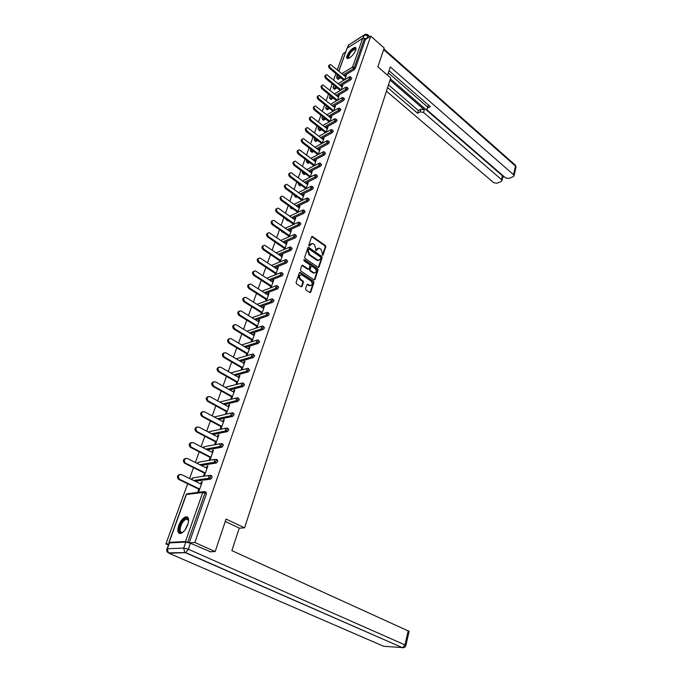 <?xml version="1.0" encoding="UTF-8"?>
<svg xmlns="http://www.w3.org/2000/svg" width="682" height="682" viewBox="0 0 682 682"><rect width="100%" height="100%" fill="white"/><g stroke="black" fill="none" stroke-linecap="round" stroke-linejoin="round"><path stroke-width="1.02" d="M322.347 255.281L323.021 255.068L325.766 246.765L325.323 245.494L312.347 236.407L311.631 236.816L308.784 245.162L309.099 246.057L312.492 243.465L313.302 243.858L314.376 244.608L315.8 248.708L315.757 250.695L319.125 248.095L320.966 249.22L322.39 253.303L322.347 255.281M187.746 524.756C189.366 519.13 188.633 516.496 185.547 516.871C182.81 518.047 180.542 520.912 178.735 525.447C177.064 531.116 177.806 533.767 180.943 533.401C183.68 532.19 185.947 529.309 187.746 524.756M355.697 50.272C356.285 48.482 356.081 47.527 355.075 47.399C351.997 48.252 349.337 51.014 347.095 55.677C346.482 57.484 346.695 58.447 347.726 58.575C350.795 57.706 353.455 54.944 355.697 50.272M305.604 288.767L306.065 290.072L309.935 292.604L310.745 292.177L313.933 282.553L313.481 281.257L300.165 272.34L299.372 272.766L296.073 282.433L296.534 283.746L301.231 286.832L302.049 286.406L303.447 282.263L302.987 280.95L300.771 279.467C298.793 276.798 299.1 275.247 301.691 274.829L310.881 280.899C312.833 283.567 312.527 285.102 309.952 285.511L307.795 284.198L306.994 284.624L305.604 288.767M370.735 36.12L384.188 48.021L377.862 66.845L390.726 77.987L244.582 527.825L226.074 519.07L215.162 551.576L194.873 542.497L370.735 36.12L365.441 39.471L364.452 38.601L354.359 67.365L355.373 68.226L365.441 39.471M318.085 267.344L319.065 267.037L322.151 257.685L321.708 256.406L308.631 247.378L307.889 247.788L304.683 257.182L305.135 258.478L318.085 267.344M318.068 270.029L314.931 279.518L314.155 279.935L300.864 271.018L300.412 269.714L301.802 265.622L302.586 265.204L308.119 268.913L309.117 268.606L310.02 265.912L309.568 264.616L304.061 260.856L304.445 259.731L317.624 268.742L318.068 270.029L317.471 270.26L314.334 279.739L314.931 279.518M239.22 528.183L244.582 527.825M338.766 70.971L347.095 48.243L362.679 38.32L364.452 38.601M345.578 52.054L343.174 53.58L337.326 69.769M168.352 544.995L165.931 543.938L187.678 483.768M215.162 551.576L209.579 551.781M194.873 542.497L189.264 542.77L185.478 541.525L169.145 542.369L169.426 542.906M168.786 543.793L165.931 543.938M189.579 478.534L193.5 467.673M195.376 462.481L199.221 451.834M201.079 446.701L204.856 436.258M206.689 431.177L210.397 420.93M212.213 415.901L215.844 405.85M217.643 400.871L221.215 391.008M222.988 386.08L226.492 376.396M228.257 371.52L231.692 362.014M233.432 357.189L236.807 347.863M238.538 343.08L241.846 333.924M243.559 329.184L246.807 320.19M248.504 315.502L251.692 306.678M253.372 302.032L256.509 293.362M258.171 288.759L261.249 280.242M262.894 275.681L265.92 267.327M267.549 262.8L270.515 254.591M272.135 250.115L275.051 242.042M276.653 237.609L279.526 229.681M281.112 225.282L283.925 217.498M285.502 213.134L288.273 205.487M289.833 201.164L292.552 193.645M294.095 189.357L296.772 181.966M298.307 177.721L300.933 170.457M302.45 166.246L305.033 159.102M306.542 154.933L309.082 147.909M310.574 143.774L313.072 136.869M314.555 132.768L317.011 125.974M318.477 121.907L320.89 115.232M322.347 111.2L324.726 104.636M326.167 100.629L328.502 94.176M329.935 90.203L332.236 83.852M333.651 79.913L335.911 73.673M345.996 76.188L345.493 75.762L346.32 75.259L344.76 79.675M345.493 75.762L345.262 76.418M205.043 491.748L206.092 492.259L206.433 493.734L204.992 493.035L187.772 542.105M189.264 542.77L206.433 493.734M355.373 68.226L354.188 69.717L344.359 75.668M340.855 77.791L337.957 79.189M210.789 475.465L211.804 475.968L212.153 477.4L210.798 479.062L195.163 481.262M216.441 459.446L217.422 459.949L217.78 461.33L216.416 462.993L201.292 465.448M222 443.692L222.946 444.187L223.304 445.525L221.94 447.187L207.268 449.881M227.464 428.194L228.376 428.68L228.751 429.984L227.37 431.638L213.099 434.545M232.835 412.942L233.721 413.428L234.105 414.682L232.715 416.344L218.811 419.447M238.12 397.93L239.373 399.635L237.975 401.289L224.404 404.588M243.321 383.148L244.557 384.827L243.176 386.472L229.885 389.951M248.436 368.595L249.655 370.249L248.282 371.886L235.256 375.535M253.474 354.265L254.684 355.902L253.312 357.53L240.524 361.332M258.427 340.165L259.629 341.776L258.265 343.396L245.699 347.351M263.312 326.277L264.497 327.863L263.141 329.483L250.78 333.575M268.12 312.603L269.288 314.163L267.949 315.783L255.776 320.011M272.851 299.134L274.011 300.677L272.672 302.288L260.686 306.644M277.514 285.869L278.657 287.395L277.335 288.998L265.511 293.473M282.109 272.8L283.243 274.309L281.922 275.903L270.251 280.49M286.628 259.927L287.753 261.419L286.44 263.005L274.923 267.702M291.086 247.242L292.203 248.717L290.899 250.294L279.518 255.094M295.477 234.736L296.576 236.194L295.289 237.771L284.036 242.673M279.117 244.812L278.631 244.65M299.807 222.417L300.898 223.858L299.611 225.435L288.486 230.422M283.695 232.571L282.979 232.519M304.07 210.278L305.152 211.701L303.874 213.27L292.868 218.351M288.205 220.508L287.25 220.346M308.281 198.309L309.347 199.715L308.076 201.275L297.19 206.45M292.638 208.607L291.478 208.539M312.424 186.501L313.481 187.908L312.22 189.46L301.435 194.711M297.002 196.868L295.928 197.345L295.647 196.902M316.508 174.873L317.556 176.263L316.303 177.806L305.63 183.134M301.299 185.299L299.765 185.683M320.54 163.399L321.58 164.771L320.327 166.314L309.756 171.719M305.527 173.884L303.822 174.379M324.513 152.086L325.544 153.45L324.3 154.985L313.822 160.458M309.688 162.623L307.821 163.228M328.434 140.927L329.449 142.282L328.221 143.808L317.829 149.358M313.788 151.515L311.768 152.222M332.296 129.93L333.31 131.268L332.083 132.794L321.785 138.403M317.821 140.56L315.655 141.37M336.107 119.077L337.113 120.407L335.885 121.916L325.681 127.594M321.802 129.742L319.5 130.663M339.866 108.37L340.864 109.691L339.645 111.2L329.517 116.929M325.723 119.077L323.285 120.092M343.575 97.799L344.563 99.112L343.353 100.621L333.302 106.409M329.585 108.549L327.028 109.666M347.24 87.381L348.212 88.677L347.01 90.177L337.044 96.026M333.396 98.165L330.719 99.376M350.846 77.092L351.818 78.387L350.625 79.879L340.727 85.779M337.147 87.91L334.359 89.214M341.128 89.93L342.739 85.378L341.665 86.554M337.445 100.322L339.107 95.625L338.016 96.827M336.618 100.791L322.066 88.924C320.693 87.236 320.676 86.068 322.04 85.421M333.711 110.851L335.425 106.008L334.325 107.236M329.935 121.524L331.699 116.537L330.582 117.781M326.098 132.342L327.923 127.202L326.789 128.472M322.211 143.305L324.086 138.02L322.953 139.316M318.272 154.422L320.208 148.974L319.048 150.296M317.59 154.422L317.428 154.874M314.283 165.7L316.269 160.091L315.101 161.429M313.626 165.598L313.43 166.135M310.233 177.124L312.279 171.353L311.094 172.725M309.602 176.919L309.381 177.559M306.124 188.718L308.23 182.776L307.036 184.174M305.536 188.411L305.272 189.136M303.473 196.194L286.832 184.293C284.906 184.788 284.752 186.058 286.363 188.121L285.519 188.547L301.964 200.465L304.129 194.361L302.919 195.785M301.401 200.056L301.103 200.883M297.736 212.4L299.961 206.109L298.742 207.558M297.207 211.872L296.883 212.801M293.448 224.497L295.741 218.018L294.505 219.502M292.962 223.849L292.595 224.881M289.1 236.765L291.461 230.107L290.2 231.616M288.648 236.006L288.247 237.14M284.692 249.211L287.113 242.366L285.843 243.909M284.275 248.333L283.831 249.578M280.217 261.845L282.706 254.812L281.845 255.17L281.419 256.381M279.833 260.848L279.356 262.203M275.673 274.667L278.23 267.429L277.378 267.779L276.935 269.032M275.332 273.542L274.812 275.008M271.061 287.676L273.695 280.242L272.834 280.575L272.374 281.879M270.763 286.423L270.2 288.009M266.381 300.881L269.092 293.243L268.231 293.567L267.753 294.914M266.125 299.5L265.52 301.197M261.632 314.283L264.411 306.44L263.55 306.747L263.056 308.136M261.419 312.774L260.771 314.59M256.807 327.897L259.672 319.832L258.802 320.131L258.29 321.572M256.637 326.243L255.946 328.187M251.914 341.716L254.846 333.43L253.985 333.72L253.457 335.203M251.786 339.926L251.053 341.989M246.944 355.74L249.953 347.24L249.092 347.513L248.546 349.048M246.858 353.813L246.083 356.004M241.922 369.908L244.991 361.264L244.122 361.52L243.559 363.105M241.854 367.922L241.061 370.156M236.833 384.29L239.945 375.501L239.075 375.748L238.495 377.393M236.765 382.244L235.963 384.52M231.658 398.893L234.821 389.968L233.952 390.198L233.346 391.894M231.607 396.805L230.789 399.106M226.364 411.587L225.529 413.931L226.398 413.727L229.612 404.665L228.743 404.878L228.12 406.625M221.036 426.608L220.192 428.987L221.062 428.808L224.318 419.592L223.449 419.788L222.809 421.595M215.623 441.868L214.762 444.289L215.631 444.127L218.948 434.766L218.078 434.937L217.413 436.812M210.116 457.383L209.246 459.839L210.116 459.694L213.483 450.18L212.614 450.342L211.931 452.268M204.523 473.146L203.637 475.644L204.506 475.516L207.933 465.849L207.064 465.985L206.356 467.988M198.837 489.173L197.933 491.713L198.803 491.603L202.29 481.773L201.42 481.893L200.687 483.956M341.904 85.872L342.415 86.299M338.272 96.119L338.784 96.537M334.589 106.494L335.109 106.912M330.855 117.014L331.384 117.432M327.079 127.67L327.607 128.088M323.242 138.472L323.78 138.889M319.364 149.426L319.901 149.844M315.425 160.526L315.962 160.943M311.427 171.787L311.981 172.196M307.377 183.202L307.932 183.611M303.277 194.771L303.831 195.18M299.108 206.51L299.679 206.919M294.888 218.411L295.459 218.82M290.6 230.49L291.18 230.891M286.261 242.741L286.841 243.142M281.845 255.17L282.442 255.571M277.378 267.779L277.975 268.179M272.834 280.575L273.439 280.975M268.231 293.567L268.836 293.959M263.55 306.747L264.164 307.139M258.802 320.131L259.424 320.514M253.985 333.72L254.616 334.103M249.092 347.513L249.723 347.888M244.122 361.52L244.761 361.895M239.075 375.748L239.723 376.123M233.952 390.198L234.608 390.564M228.743 404.878L229.408 405.236M223.449 419.788L224.122 420.146M218.078 434.937L218.76 435.295M212.614 450.342L213.304 450.691M207.064 465.985L207.763 466.335M201.42 481.893L202.128 482.242M317.616 248.299L316.798 249.407M316.439 250.49L315.843 250.729L316.201 249.646M310.966 243.679L310.157 244.778M309.79 245.861L309.193 246.108L309.56 245.026M323.021 255.068L322.424 255.307L325.169 247.003L324.726 245.742L311.708 236.654M318.358 267.472L321.554 257.924L321.111 256.645L307.974 247.609M320.881 257.864L320.566 256.969L309.296 249.152L308.596 249.356L308.213 250.507L309.654 254.642L318.119 260.336L320.497 259.015L320.881 257.864M319.048 260.388L316.78 260.217L309.057 254.88L307.616 250.754L308 249.603M308.409 269.04L307.522 269.151L301.913 265.417M317.471 270.26L317.019 268.972L303.754 259.919M313.584 272.63L314.155 272.911C316.661 272.476 316.951 270.95 315.016 268.333L311.793 266.185L311.035 266.602L310.131 269.288L310.583 270.584L313.584 272.63L312.987 272.86L314.913 272.979M311.128 266.398L310.429 266.833L311.035 266.602M312.987 272.86L309.978 270.814L309.526 269.526L310.429 266.833M310.745 285.596L309.347 285.732L307.113 284.394M300.276 274.982C298.401 276.091 298.366 277.668 300.174 279.697L300.771 279.467M301.325 286.858L302.851 282.484L302.39 281.18L300.174 279.697M310.02 292.629L313.328 282.774L312.876 281.478L299.483 272.553M345.765 76.844L330.429 64.44C329.056 65.012 329.056 66.154 330.42 67.876L329.594 68.396C328.247 66.717 328.23 65.574 329.551 64.961M329.594 68.396L343.805 80.254M330.42 67.876L344.632 79.751M342.176 86.981L326.721 74.611C325.314 75.173 325.297 76.333 326.687 78.08L325.851 78.592C324.496 76.904 324.479 75.753 325.817 75.122M325.851 78.592L340.233 90.459M326.687 78.08L341.068 89.964M338.536 97.245L322.97 84.918C321.512 85.48 321.486 86.648 322.893 88.421L337.454 100.305M334.845 107.654L319.167 95.361C317.667 95.923 317.624 97.1 319.057 98.899L318.221 99.393C316.832 97.697 316.832 96.52 318.204 95.855M318.221 99.393L332.969 111.277M319.057 98.899L333.745 110.748M331.111 118.199L315.314 105.949C313.763 106.503 313.711 107.696 315.161 109.521L314.325 110.007C312.927 108.31 312.919 107.117 314.317 106.435M314.325 110.007L329.261 121.899M315.161 109.521L329.994 121.336M327.317 128.889L311.401 116.682C309.807 117.227 309.747 118.429 311.214 120.288L310.378 120.765C308.963 119.06 308.963 117.858 310.387 117.159M310.378 120.765L325.519 132.666M311.214 120.288L326.192 132.069M349.022 58.226L347.905 57.544C347.019 54.534 355.296 45.907 355.859 49.266L355.902 49.564M355.859 49.769L355.143 49.215C351.545 50.758 349.329 53.52 348.511 57.501L349.175 58.149M355.902 47.945L355.544 47.868C352.935 47.467 346.499 55.532 347.317 58.149M183.185 531.986C180.628 533.495 179.323 532.608 179.289 529.326C179.383 523.273 186.612 515.123 188.266 519.241L188.624 520.716M188.59 520.417L186.263 519.053C182.947 520.895 180.892 524.296 180.091 529.241C180.057 531.687 180.892 532.702 182.588 532.292L182.929 532.156M187.661 517.195L186.263 517.263C182.154 519.539 179.605 523.75 178.599 529.897L179.775 533.537M387.564 75.25L390.283 66.947L513.512 174.677L515.498 166.05L383.642 49.633M390.044 80.101L424.349 109.751L423.548 112.445L501.441 179.545L502.344 175.709L502.839 176.988M423.548 112.445L420.189 111.874L420.99 109.18L424.349 109.751M387.615 87.577L417.555 113.229L420.189 111.874M386.447 91.175L493.666 182.682L496.837 183.253L501.185 181.506L501.978 180.636L501.441 179.545M426.983 108.668L428.415 105.343L426.906 108.95L427.571 110.382L505.541 177.891L508.763 178.462L513.214 176.672L514.04 175.768L513.512 174.677M502.736 177.414L504.279 176.791M427.614 108.054L430.308 106.665L389.047 70.74M366.439 38.84L363.557 38.183M390.445 78.873L502.344 175.709M427.503 106.921L388.331 72.906M388.493 84.875L418.364 110.544L420.99 109.18M418.364 110.544L417.555 113.229M225.273 521.457L239.263 528.056L231.871 550.63L409.115 631.327M185.828 542.071L169.486 542.898L167.38 548.763L183.714 548.081L185.828 542.071L190.414 543.23L210.371 551.747M166.954 548.874L169.486 542.898M323.481 139.725L307.446 127.56C305.8 128.105 305.724 129.316 307.215 131.208L306.38 131.677C304.948 129.955 304.948 128.745 306.397 128.028M306.38 131.677L321.716 143.578M307.215 131.208L322.339 142.947M319.594 150.713L303.43 138.591C301.734 139.128 301.649 140.356 303.166 142.274L302.322 142.734C300.873 141.004 300.881 139.784 302.348 139.051M302.322 142.734L317.872 154.644M303.166 142.274L318.434 153.979M315.647 161.847L299.364 149.776C297.616 150.304 297.514 151.54 299.048 153.493L298.213 153.944C296.747 152.214 296.755 150.969 298.247 150.228M298.213 153.944L313.967 165.854M299.048 153.493L314.47 165.155M311.648 173.134L295.246 161.123C293.439 161.634 293.32 162.887 294.88 164.874L294.044 165.317C292.561 163.569 292.578 162.316 294.095 161.557M294.044 165.317L310.02 177.235M294.88 164.874L310.455 176.493M307.591 184.583L291.069 172.623C289.202 173.126 289.066 174.396 290.651 176.416L289.807 176.851C288.307 175.095 288.333 173.825 289.884 173.049M289.807 176.851L306.022 188.769M290.651 176.416L306.38 187.993M285.519 188.547C284.002 186.774 284.027 185.495 285.605 184.703M286.363 188.121L302.254 199.647M299.304 207.967L282.536 196.135C280.549 196.612 280.379 197.899 282.016 199.996L281.172 200.414C279.629 198.633 279.663 197.337 281.274 196.527M281.172 200.414L297.778 212.273M282.016 199.996L298.06 211.471M295.076 219.911L278.179 208.138C276.133 208.607 275.937 209.903 277.6 212.042L276.756 212.452C275.196 210.653 275.238 209.348 276.875 208.522M276.756 212.452L293.533 224.25M277.6 212.042L293.814 223.457M290.779 232.025L273.755 220.329C271.649 220.772 271.436 222.085 273.124 224.267L272.271 224.659C270.694 222.852 270.745 221.531 272.425 220.687M272.271 224.659L289.228 236.407M273.124 224.267L289.5 235.622M286.423 244.309L269.279 232.69C267.097 233.116 266.867 234.438 268.58 236.663L267.728 237.046C266.133 235.23 266.193 233.883 267.898 233.031M267.728 237.046L284.863 248.734M268.58 236.663L285.127 247.967M282.007 256.782L264.727 245.239C262.485 245.648 262.229 246.978 263.968 249.245L263.116 249.621C261.496 247.788 261.564 246.432 263.312 245.554M263.116 249.621L280.43 261.24M263.968 249.245L280.694 260.49M277.523 269.433L260.115 257.975C257.805 258.359 257.523 259.706 259.288 262.024L258.435 262.382C256.799 260.533 256.875 259.16 258.657 258.273M258.435 262.382L275.929 273.934M259.288 262.024L276.193 273.201M272.979 282.271L255.435 270.899C253.048 271.265 252.749 272.621 254.539 274.991L253.687 275.332C252.025 273.465 252.11 272.075 253.943 271.172M253.687 275.332L271.368 286.815M254.539 274.991L271.624 286.09M268.358 295.297L250.686 284.027C248.222 284.36 247.898 285.732 249.714 288.145L248.862 288.486C247.182 286.593 247.276 285.187 249.152 284.275M248.862 288.486L266.73 299.892M249.714 288.145L266.986 299.176M263.67 308.528L245.861 297.343C243.329 297.659 242.98 299.048 244.821 301.512L243.968 301.828C242.255 299.918 242.366 298.494 244.284 297.565M243.968 301.828L262.033 313.157M244.821 301.512L262.28 312.467M258.913 321.955L240.968 310.881C238.359 311.163 237.984 312.561 239.842 315.075L238.99 315.382C237.259 313.447 237.379 312.015 239.348 311.069M238.99 315.382L257.259 326.627M239.842 315.075L257.498 325.953M254.088 335.587L235.998 324.615C233.312 324.871 232.912 326.286 234.796 328.852L233.943 329.15C232.187 327.19 232.323 325.732 234.344 324.777M233.943 329.15L252.417 340.309M234.796 328.852L252.647 339.645M249.177 349.431L230.951 338.57C228.189 338.792 227.762 340.216 229.672 342.841L228.82 343.123C227.038 341.145 227.183 339.67 229.254 338.698M228.82 343.123L247.489 354.197M229.672 342.841L247.719 353.549M244.199 363.489L225.827 352.747C222.98 352.935 222.528 354.376 224.463 357.061L223.611 357.325C221.803 355.313 221.965 353.822 224.097 352.833M223.611 357.325L242.494 368.297M224.463 357.061L242.715 367.675M239.143 377.76L220.618 367.146C217.694 367.3 217.217 368.749 219.178 371.494L218.317 371.741C216.484 369.704 216.663 368.195 218.854 367.197M218.317 371.741L237.421 382.619M219.178 371.494L237.634 382.014M234.003 392.261L215.324 381.775C212.324 381.894 211.821 383.361 213.798 386.165L212.946 386.396C211.079 384.333 211.275 382.79 213.534 381.792M212.946 386.396L232.264 397.171M213.798 386.165L232.477 396.583M228.785 406.992L209.954 396.643C206.876 396.719 206.339 398.194 208.325 401.059L207.473 401.28C205.589 399.175 205.811 397.623 208.129 396.617M207.481 401.28L227.029 411.945M208.342 401.067L227.234 411.382M223.483 421.962L204.438 411.723C201.352 411.792 200.781 413.275 202.716 416.173L201.863 416.37C200.014 414.221 200.278 412.653 202.639 411.681M201.932 416.412L221.71 426.966M202.793 416.216L221.906 426.421M218.095 437.171L198.82 427.043C195.734 427.12 195.129 428.62 197.013 431.536L196.16 431.715C194.353 429.507 194.651 427.938 197.064 426.992M196.297 431.791L216.305 442.226M197.149 431.612L216.492 441.697M212.614 452.626L193.117 442.618C190.022 442.703 189.391 444.212 191.216 447.145L190.363 447.307C188.599 445.048 188.94 443.462 191.395 442.558M190.559 447.418L210.806 457.733M191.412 447.256L210.985 457.23M207.055 468.329L187.311 458.449C184.217 458.534 183.56 460.06 185.325 463.018L184.472 463.163C182.75 460.844 183.143 459.25 185.64 458.381M184.728 463.308L205.222 473.496M185.589 463.163L205.393 473.018M201.395 484.305L181.412 474.544C178.317 474.638 177.627 476.172 179.34 479.156L178.479 479.276C176.8 476.906 177.243 475.303 179.792 474.467M178.803 479.472L199.545 489.514M179.656 479.344L199.707 489.062M347.095 48.243L338.877 71.064M337.471 74.969L336.874 76.64L338.374 75.719M341.878 73.579L352.551 67.066L362.679 38.32M336.951 78.37L336.874 76.64L338.485 79.223M354.188 69.717L352.551 67.066L354.359 67.365L353.165 68.848L343.344 74.815M185.478 541.525L202.742 492.489L186.391 494.484L169.145 542.369M203.262 491.731L188.283 493.58L186.143 494.646L168.931 542.429M204.992 493.035L202.742 492.489L204.651 491.56L204.992 493.035M339.841 76.947L337.13 78.507L338.144 79.351M350.625 79.879L349.593 79.018L350.65 76.93L349.619 76.759L348.979 77.219L349.593 79.018L339.704 84.935M336.132 87.066L333.865 88.421L333.259 86.665L334.581 85.796M333.345 88.396L334.888 89.257M347.01 90.177L345.979 89.316L336.013 95.182M332.364 97.321L330.216 98.592L331.247 99.427M343.353 100.621L342.304 99.76L332.262 105.565M328.545 107.713L326.516 108.89L327.548 109.725M339.645 111.2L338.587 110.339L328.468 116.093M324.675 118.242L322.765 119.333L323.814 120.16M335.885 121.916L334.819 121.064L324.615 126.758M320.745 128.915L318.963 129.904L320.02 130.739M332.083 132.794L331 131.941L320.711 137.568M316.755 139.725L315.11 140.628L316.175 141.455M328.221 143.808L327.13 142.964L316.746 148.523M312.706 150.688L311.205 151.489L312.279 152.316M324.3 154.985L323.2 154.141L312.731 159.631M308.596 161.796L307.25 162.504L308.332 163.33M320.327 166.314L319.219 165.47L308.648 170.892M304.428 173.058L303.234 173.671L304.334 174.49M316.303 177.806L315.186 176.97L304.513 182.307M300.182 184.481L299.168 184.993L300.276 185.802M312.22 189.46L311.086 188.624L300.31 193.893M295.877 196.058L295.042 196.467L296.167 197.277M308.076 201.275L306.934 200.448L296.048 205.632M291.504 207.797L290.864 208.104L291.998 208.914M303.874 213.27L302.723 212.443L291.726 217.541M287.062 219.698L286.619 219.902L287.761 220.712M299.611 225.435L298.443 224.608L287.327 229.612M282.544 231.778L283.473 232.673M295.289 237.771L294.104 236.952L282.868 241.871M290.899 250.294L289.705 249.484L278.333 254.301M286.44 263.005L285.238 262.195L273.729 266.909M281.922 275.903L280.703 275.102L269.049 279.705M277.335 288.998L276.108 288.196L264.292 292.689M272.672 302.288L271.436 301.495L259.45 305.86M267.949 315.783L266.688 314.99L254.531 319.236M263.141 329.483L261.871 328.698L249.518 332.816M258.265 343.396L256.986 342.62L244.429 346.592M253.312 357.53L252.016 356.763L239.237 360.582M248.282 371.886L246.969 371.127L233.952 374.785M243.176 386.472L241.846 385.714L228.564 389.209M237.975 401.289L236.637 400.539L223.074 403.855M214.293 417.026L230.789 413.045M232.698 416.344L231.343 415.602L217.464 418.731M208.794 432.286L210.636 431.374L225.452 428.27M227.336 431.646L225.964 430.913L211.744 433.829M203.262 447.827L205.18 446.548L220.03 443.752M221.889 447.196L220.499 446.471L205.887 449.174M197.695 463.649L197.797 462.814L199.638 461.978L214.532 459.48M216.347 463.01L214.941 462.294L199.894 464.749M192.136 479.778L192.136 478.525L194.003 477.647L208.939 475.473M210.712 479.079L209.289 478.372L193.756 480.571M347.181 87.816L347.027 87.202L345.356 87.509L345.979 89.316L347.181 87.816M329.696 98.558L330.216 98.592L329.602 96.818L330.787 96.043M343.515 98.251L342.373 97.458L341.682 97.944L342.304 99.76L343.515 98.251M325.996 108.847L326.516 108.89L325.894 107.108L326.942 106.418M339.807 108.83L339.645 108.182L337.957 108.515L338.587 110.339L339.807 108.83M322.245 119.282L322.765 119.333L322.143 117.534L323.038 116.946M336.047 119.546L334.93 118.719L334.189 119.231L334.819 121.064L336.047 119.546M318.443 129.853L318.963 129.904L318.332 128.105L319.074 127.602M332.228 130.415L332.057 129.733L331.137 129.571L330.361 130.091L331 131.941L332.228 130.415M314.598 140.569L315.11 140.628L314.479 138.813L314.956 138.327M328.366 141.43L327.292 140.569L326.482 141.097L327.13 142.964L328.366 141.43M310.694 151.421L311.205 151.489L310.856 149.273M324.444 152.606L324.257 151.89L323.396 151.728L322.552 152.265L323.2 154.141L324.444 152.606M306.738 162.427L307.25 162.504L306.755 160.406M320.472 163.936L319.44 163.032L318.562 163.586L319.219 165.47L320.472 163.936M302.731 173.586L303.234 173.671L302.629 171.728M316.439 175.419L315.434 174.507L314.521 175.069L315.186 176.97L316.439 175.419M298.665 184.899L299.168 184.993L298.486 183.228M312.356 187.073L311.376 186.135L310.421 186.715L311.086 188.624L312.356 187.073M294.547 196.365L295.042 196.467L294.317 194.924M308.204 198.888L307.25 197.933L306.261 198.522L306.934 200.448L308.204 198.888M290.362 207.993L290.864 208.104L290.14 206.816M304.002 210.874L303.072 209.911L302.041 210.499L302.723 212.443L304.002 210.874M286.125 219.792L286.619 219.902L285.946 218.913M299.73 223.031L298.835 222.051L297.761 222.656L298.443 224.608L299.73 223.031M281.828 231.752L282.322 231.871L281.777 231.249M295.4 235.375L294.539 234.369L293.422 234.992L294.104 236.952L295.4 235.375M277.472 243.883L277.949 244.02M291.009 247.898L290.174 246.875L289.015 247.506L289.705 249.484L291.009 247.898M286.551 260.601L285.749 259.561L284.539 260.2L285.238 262.195L286.551 260.601M282.024 273.499L281.257 272.442L280.004 273.09L280.703 275.102L282.024 273.499M277.429 286.593L276.696 285.519L275.392 286.176L276.108 288.196L277.429 286.593M272.766 299.884L272.075 298.793L270.72 299.458L271.436 301.495L272.766 299.884M268.035 313.379L267.378 312.262L265.971 312.944L266.688 314.99L268.035 313.379M263.226 327.079L262.604 325.945L261.146 326.635L261.871 328.698L263.226 327.079M258.342 340.991L257.762 339.841L256.253 340.548L256.986 342.62L258.342 340.991M253.38 355.126L252.843 353.958L251.274 354.666L252.016 356.763L253.38 355.126M236.185 358.8L251.411 354.393M248.342 369.482L247.847 368.297L246.228 369.013L246.969 371.127L248.342 369.482M230.644 372.892L246.373 368.715M243.227 384.068L242.775 382.858L241.096 383.591L241.846 385.714L243.227 384.068M225.205 387.316L241.249 383.267M238.027 398.885L237.626 397.657L235.878 398.399L236.637 400.539L238.027 398.885M219.757 402.03L236.057 398.049M232.715 416.344L231.351 415.602L232.741 413.94L232.366 412.687L230.576 413.445L231.351 415.602L217.439 418.714M227.37 429.242L227.004 427.946L225.196 428.739L225.964 430.913L227.37 429.242M221.914 444.8L221.556 443.462L219.715 444.28L220.499 446.471L221.914 444.8M216.365 460.614L216.015 459.233L214.157 460.086L214.941 462.294L216.365 460.614M210.729 476.692L210.38 475.26L208.496 476.155L209.289 478.372L210.729 476.692M312.015 236.79L312.612 236.535M324.726 245.742L325.323 245.494M325.169 247.003L325.766 246.765M308.281 247.745L308.878 247.498M321.111 256.645L321.708 256.406M321.554 257.924L322.151 257.685M318.46 267.267L319.065 267.037M307.616 250.754L308.213 250.507M309.057 254.88L309.654 254.642M316.78 260.217L317.386 259.978M302.211 265.545L302.808 265.315M307.522 269.151L308.119 268.913M303.848 259.97L304.445 259.731M317.019 268.972L317.624 268.742M309.526 269.526L310.131 269.288M309.978 270.814L310.583 270.584M307.394 284.513L307.991 284.292M308.827 285.477L309.432 285.255M302.39 281.18L302.987 280.95M302.851 282.484L303.447 282.263M301.453 286.628L302.049 286.406M299.782 272.681L300.378 272.442M312.876 281.478L313.481 281.257M313.328 282.774L313.933 282.553M310.139 292.39L310.745 292.177M322.893 88.421L322.066 88.924M185.061 529.871L188.155 523.444M187.516 525.379L186.177 528.149M363.131 38.175L364.231 35.055L348.664 45.012L347.615 47.911M369.346 36.998L367.769 35.617L366.703 38.678M383.864 48.976L515.029 164.865L515.976 167.337M347.24 48.149L348.664 45.012L364.316 34.859M367.769 35.617L367.53 34.543L365.313 34.219L364.231 35.055L367.769 35.617M190.414 543.23L188.317 549.249L404.98 644.916L402.636 647.747L185.359 552.667L168.983 553.247L383.582 646.255L403.684 647.687M405.833 645.573L404.98 644.916L408.279 630.645M188.317 549.249L183.714 548.081L184.669 552.241L185.7 552.608L188.317 549.249M168.284 552.812L168.309 552.829C166.885 551.9 166.417 550.63 166.911 549.01L167.38 548.763L168.309 552.829L185.7 552.608L402.636 647.747C404.273 647.815 405.338 647.065 405.85 645.504L409.132 631.251M337.36 74.875L336.644 76.87M349.022 77.117L338.153 83.647M334.555 89.376L332.969 87.066M345.399 87.407L334.427 93.886M330.915 99.538L329.312 97.219M341.725 97.833L330.659 104.261M327.232 109.836L325.604 107.5M338.008 108.404L326.831 114.781M323.498 120.262L321.853 117.926M334.231 119.111L322.944 125.437M319.722 130.833L318.042 128.489M330.412 129.972L319.005 136.238M315.885 141.549L314.189 139.188M326.533 140.978L315.007 147.184M312.006 152.401L310.284 150.04M322.603 152.146L310.958 158.284M308.068 163.407L306.32 161.037M318.622 163.458L306.84 169.537M304.078 174.566L302.305 172.179M314.581 174.942L302.663 180.943M300.029 185.879L298.23 183.484M310.481 186.578L298.418 192.512M295.928 197.345L294.104 194.941M306.32 198.385L294.113 204.233M291.768 208.973L289.893 206.646M302.109 210.363L289.739 216.134M287.557 220.772L285.613 218.683M297.829 222.511L285.289 228.197M283.277 232.733L281.325 230.934M293.49 234.83L280.771 240.431M278.938 244.864L277.088 243.431M289.083 247.336L276.184 252.843M284.616 260.03L271.513 265.434M280.08 272.911L266.764 278.213M275.485 285.98L261.931 291.171M270.814 299.253L257.02 304.325M266.074 312.723L252.008 317.676M261.257 326.397L246.91 331.222M256.372 340.292L241.709 344.973M209.161 431.612L208.649 432.209M211.676 433.795L225.904 430.879L227.37 431.638M203.705 446.795L203.151 447.452M205.785 449.114L220.397 446.412L221.94 447.187M198.164 462.226L197.584 462.899M197.541 463.001L197.456 463.53M199.741 464.672L214.796 462.208L216.416 462.993M192.529 477.903L191.923 478.602M191.889 478.696L191.864 479.651M193.552 480.478L209.11 478.27L210.798 479.062M186.8 493.836L186.177 494.561M311.751 236.663L312.347 236.407M308.034 247.626L308.631 247.378M317.522 260.575L318.119 260.336M301.99 265.443L302.586 265.204M307.735 269.254L308.341 269.023M303.78 259.851L304.283 259.654M313.558 273.141L314.155 272.911M307.198 284.42L307.795 284.198M309.347 285.732L309.952 285.511M299.568 272.57L300.165 272.34M355.842 49.82L355.143 49.215M188.539 520.102L186.263 519.053M188.403 519.906L188.266 519.241M515.456 165.206L516.027 167.141L514.04 175.768M367.871 34.85L369.908 36.64M348.826 44.688L348.263 45.396M501.978 180.636L502.881 176.8M208.325 401.059L207.473 401.28M202.716 416.173L201.863 416.37M197.013 431.536L196.16 431.715M191.216 447.145L190.363 447.307M185.325 463.018L184.472 463.163M179.34 479.156L178.479 479.276"/></g></svg>
